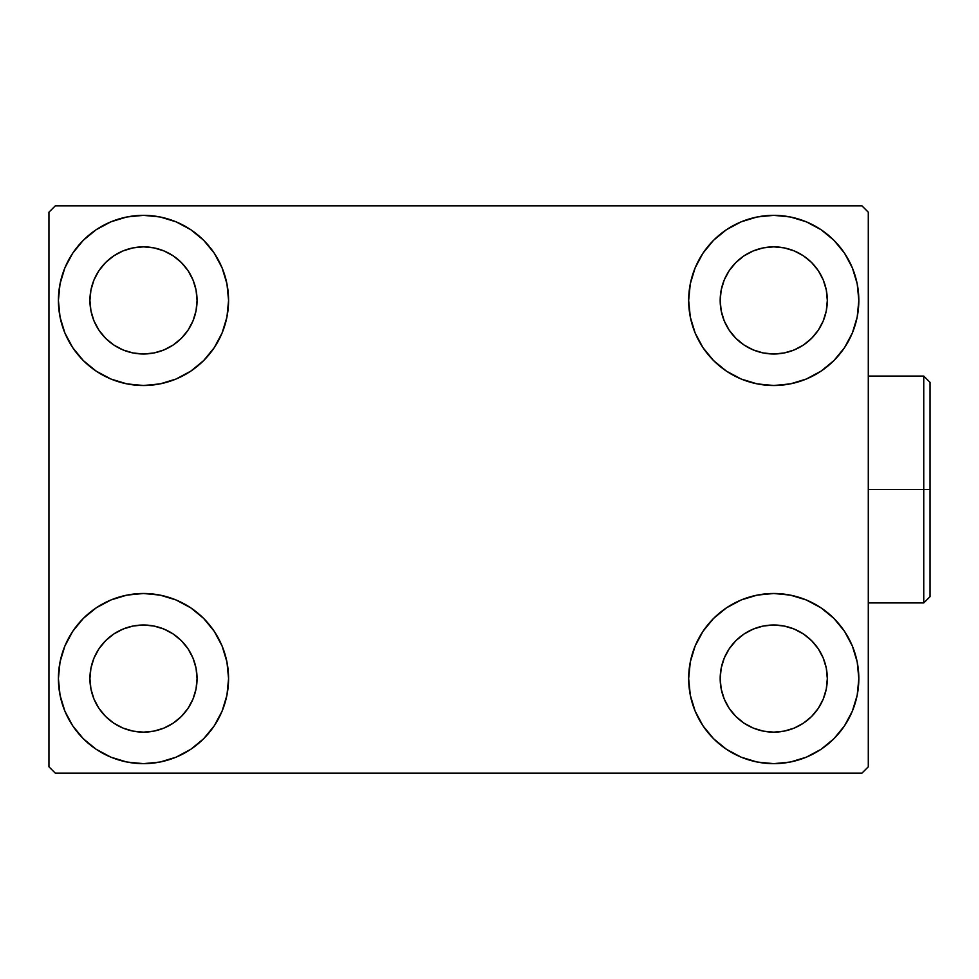 <?xml version="1.0" encoding="UTF-8"?>
<svg xmlns="http://www.w3.org/2000/svg" width="979" height="979" viewBox="0 0 979 979"><rect width="100%" height="100%" fill="white"/><g stroke="black" fill="none" stroke-linecap="round" stroke-linejoin="round"><path stroke-width="1.47" d="M58.41 678.582A85.087 85.087 0 0 1 143.485 593.494A85.087 85.087 0 0 1 228.572 678.582L226.944 695.176L222.098 711.133L214.23 725.843L203.656 738.741L190.758 749.327L176.049 757.183L160.091 762.029L143.485 763.657L126.891 762.029L110.933 757.183L96.223 749.327L83.325 738.741L72.74 725.843L64.883 711.133L60.037 695.176L58.41 678.582L60.037 661.975L64.883 646.018L72.74 631.308L83.325 618.41L96.223 607.837L110.933 599.968L126.891 595.122L143.485 593.494L160.091 595.122L176.049 599.968L190.758 607.837L203.656 618.41L214.23 631.308L222.098 646.018L226.944 661.975L228.572 678.582A85.087 85.087 0 0 1 143.485 763.657A85.087 85.087 0 0 1 58.41 678.582L60.037 661.975M688.665 300.418A85.087 85.087 0 0 1 773.74 215.343A85.087 85.087 0 0 1 858.828 300.418L857.2 317.025L852.354 332.982L844.498 347.692L833.912 360.59L821.014 371.163L806.304 379.032L790.347 383.878L773.74 385.506L757.146 383.878L741.189 379.032L726.479 371.163L713.581 360.59L702.995 347.692L695.139 332.982L690.293 317.025L688.665 300.418L690.293 283.824L695.139 267.867L702.995 253.157L713.581 240.259L726.479 229.673L741.189 221.817L757.146 216.971L773.74 215.343L790.347 216.971L806.304 221.817L821.014 229.673L833.912 240.259L844.498 253.157L852.354 267.867L857.2 283.824L858.828 300.418A85.087 85.087 0 0 1 773.74 385.506A85.087 85.087 0 0 1 688.665 300.418M688.665 678.582A85.087 85.087 0 0 1 773.74 593.494A85.087 85.087 0 0 1 858.828 678.582L857.2 695.176L852.354 711.133L844.498 725.843L833.912 738.741L821.014 749.327L806.304 757.183L790.347 762.029L773.74 763.657L757.146 762.029L741.189 757.183L726.479 749.327L713.581 738.741L702.995 725.843L695.139 711.133L690.293 695.176L688.665 678.582L690.293 661.975L695.139 646.018L702.995 631.308L713.581 618.41L726.479 607.837L741.189 599.968L757.146 595.122L773.74 593.494L790.347 595.122L806.304 599.968L821.014 607.837L833.912 618.41L844.498 631.308L852.354 646.018L857.2 661.975L858.828 678.582A85.087 85.087 0 0 1 773.74 763.657A85.087 85.087 0 0 1 688.665 678.582M58.41 300.418A85.087 85.087 0 0 1 143.485 215.343A85.087 85.087 0 0 1 228.572 300.418L226.944 317.025L222.098 332.982L214.23 347.692L203.656 360.59L190.758 371.163L176.049 379.032L160.091 383.878L143.485 385.506L126.891 383.878L110.933 379.032L96.223 371.163L83.325 360.59L72.74 347.692L64.883 332.982L60.037 317.025L58.41 300.418L60.037 283.824L64.883 267.867L72.74 253.157L83.325 240.259L96.223 229.673L110.933 221.817L126.891 216.971L143.485 215.343L160.091 216.971L176.049 221.817L190.758 229.673L203.656 240.259L214.23 253.157L222.098 267.867L226.944 283.824L228.572 300.418A85.087 85.087 0 0 1 143.485 385.506A85.087 85.087 0 0 1 58.41 300.418L60.037 283.824M89.921 300.418A53.576 53.576 0 0 1 143.485 246.855A53.576 53.576 0 0 1 197.06 300.418A53.576 53.576 0 0 1 143.485 353.994A53.576 53.576 0 0 1 89.921 300.418L90.949 310.869L93.996 320.928L90.949 310.869L89.921 300.418L90.949 289.968L89.921 300.418M720.177 678.582A53.576 53.576 0 0 1 773.74 625.006A53.576 53.576 0 0 1 827.316 678.582A53.576 53.576 0 0 1 773.74 732.145A53.576 53.576 0 0 1 720.177 678.582L721.205 689.032L724.252 699.079L721.205 689.032L720.177 678.582L721.205 668.131L720.177 678.582M720.177 300.418A53.576 53.576 0 0 1 773.74 246.855A53.576 53.576 0 0 1 827.316 300.418A53.576 53.576 0 0 1 773.74 353.994A53.576 53.576 0 0 1 720.177 300.418L721.205 310.869L724.252 320.928L721.205 310.869L720.177 300.418L721.205 289.968L720.177 300.418M89.921 678.582A53.576 53.576 0 0 1 143.485 625.006A53.576 53.576 0 0 1 197.06 678.582A53.576 53.576 0 0 1 143.485 732.145A53.576 53.576 0 0 1 89.921 678.582L90.949 689.032L93.996 699.079L98.94 708.343L93.996 699.079L90.949 689.032L89.921 678.582L90.949 668.131L89.921 678.582M861.985 205.884L55.252 205.884L48.95 212.186L48.95 766.814L55.252 773.116L861.985 773.116L868.287 766.814L868.287 212.186L861.985 205.884L55.252 205.884L48.95 212.186L48.95 766.814L55.252 773.116L861.985 773.116L868.287 766.814L868.287 212.186L861.985 205.884M126.891 595.122L143.485 593.494L160.091 595.122M790.347 383.878L773.74 385.506L757.146 383.878M757.146 595.122L773.74 593.494L790.347 595.122M160.091 383.878L143.485 385.506L126.891 383.878M105.61 338.306L113.723 344.963L122.987 349.919L133.034 352.966L143.485 353.994L153.936 352.966L163.995 349.919L153.936 352.966L143.485 353.994L133.034 352.966L122.987 349.919L113.723 344.963L105.61 338.306L98.94 330.18L93.996 320.928M181.372 338.306L188.029 330.18L192.985 320.928L196.033 310.869L197.06 300.418L196.033 289.968L192.985 279.921L196.033 289.968L197.06 300.418L196.033 310.869L192.985 320.928L188.029 330.18L181.372 338.306L173.246 344.963L163.995 349.919M181.372 262.543L173.246 255.874L163.995 250.93L153.936 247.883L143.485 246.855L133.034 247.883L122.987 250.93L133.034 247.883L143.485 246.855L153.936 247.883L163.995 250.93L173.246 255.874L181.372 262.543L188.029 270.657L192.985 279.921M105.61 262.543L98.94 270.657L93.996 279.921L90.949 289.968L93.996 279.921L98.94 270.657L105.61 262.543L113.723 255.874L122.987 250.93M735.865 716.457L743.979 723.126L753.243 728.07L763.29 731.117L773.74 732.145L784.203 731.117L794.25 728.07L784.203 731.117L773.74 732.145L763.29 731.117L753.243 728.07L743.979 723.126L735.865 716.457L729.208 708.343L724.252 699.079M811.628 716.457L818.285 708.343L823.241 699.079L826.288 689.032L827.316 678.582L826.288 668.131L823.241 658.072L826.288 668.131L827.316 678.582L826.288 689.032L823.241 699.079L818.285 708.343L811.628 716.457L803.514 723.126L794.25 728.07M811.628 640.694L803.514 634.037L794.25 629.081L784.203 626.034L773.74 625.006L763.29 626.034L753.243 629.081L763.29 626.034L773.74 625.006L784.203 626.034L794.25 629.081L803.514 634.037L811.628 640.694L818.285 648.82L823.241 658.072M735.865 640.694L729.208 648.82L724.252 658.072L721.205 668.131L724.252 658.072L729.208 648.82L735.865 640.694L743.979 634.037L753.243 629.081M844.498 347.692L841.818 351.473M735.865 338.306L743.979 344.963L753.243 349.919L763.29 352.966L773.74 353.994L784.203 352.966L794.25 349.919L784.203 352.966L773.74 353.994L763.29 352.966L753.243 349.919L743.979 344.963L735.865 338.306L729.208 330.18L724.252 320.928M811.628 338.306L818.285 330.18L823.241 320.928L826.288 310.869L827.316 300.418L826.288 289.968L823.241 279.921L826.288 289.968L827.316 300.418L826.288 310.869L823.241 320.928L818.285 330.18L811.628 338.306L803.514 344.963L794.25 349.919M811.628 262.543L803.514 255.874L794.25 250.93L784.203 247.883L773.74 246.855L763.29 247.883L753.243 250.93L763.29 247.883L773.74 246.855L784.203 247.883L794.25 250.93L803.514 255.874L811.628 262.543L818.285 270.657L823.241 279.921M735.865 262.543L729.208 270.657L724.252 279.921L721.205 289.968L724.252 279.921L729.208 270.657L735.865 262.543L743.979 255.874L753.243 250.93M72.74 631.308L75.42 627.527M105.61 716.457L113.723 723.126L122.987 728.07L133.034 731.117L143.485 732.145L153.936 731.117L163.995 728.07L153.936 731.117L143.485 732.145L133.034 731.117L122.987 728.07L113.723 723.126L105.61 716.457L98.94 708.343M181.372 716.457L188.029 708.343L192.985 699.079L196.033 689.032L197.06 678.582L196.033 668.131L192.985 658.072L196.033 668.131L197.06 678.582L196.033 689.032L192.985 699.079L188.029 708.343L181.372 716.457L173.246 723.126L163.995 728.07M181.372 640.694L173.246 634.037L163.995 629.081L153.936 626.034L143.485 625.006L133.034 626.034L122.987 629.081L133.034 626.034L143.485 625.006L153.936 626.034L163.995 629.081L173.246 634.037L181.372 640.694L188.029 648.82L192.985 658.072M105.61 640.694L98.94 648.82L93.996 658.072L90.949 668.131L93.996 658.072L98.94 648.82L105.61 640.694L113.723 634.037L122.987 629.081M72.74 347.692L75.42 351.473M844.498 631.308L841.818 627.527M857.2 695.176L858.828 678.582M857.2 317.025L858.828 300.418M923.748 489.5L923.748 602.942L923.748 489.5L868.287 489.5L923.748 489.5L923.748 376.058L923.748 489.5L930.05 489.5L923.748 489.5M930.05 596.639L930.05 489.5L930.05 596.639L923.748 602.942L868.287 602.942M930.05 382.361L930.05 489.5L930.05 382.361L923.748 376.058L868.287 376.058"/></g></svg>
